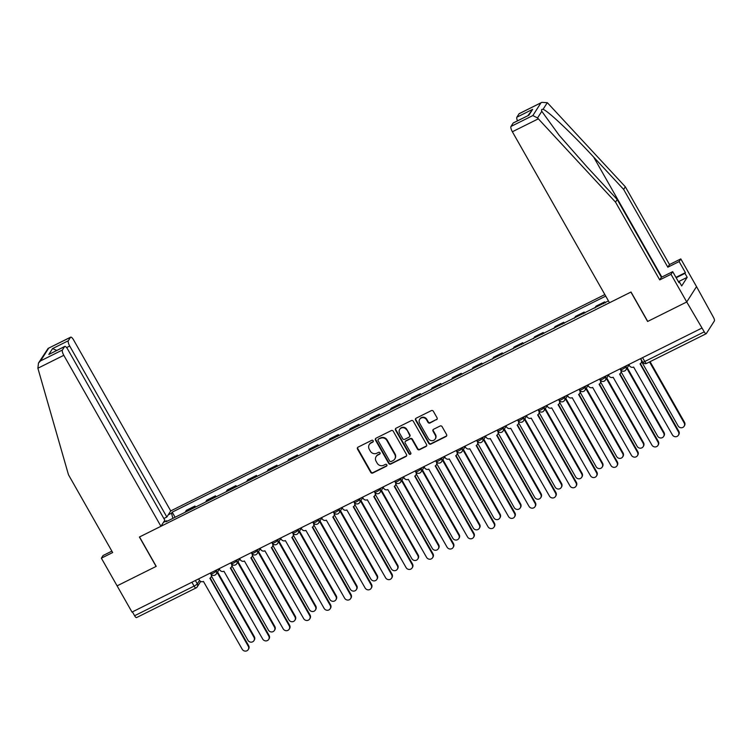 <?xml version="1.0" encoding="UTF-8"?>
<svg xmlns="http://www.w3.org/2000/svg" width="752" height="752" viewBox="0 0 752 752"><rect width="100%" height="100%" fill="white"/><g stroke="black" fill="none" stroke-linecap="round" stroke-linejoin="round"><path stroke-width="1.13" d="M373.171 440.775A1.053 0.996 -147.5 0 0 371.761 440.315L358.065 447.139A1.513 1.419 -147.5 0 0 357.51 449.076L370.736 472.369A1.513 1.419 -147.5 0 0 372.766 473.017L386.462 466.193A1.053 0.996 -147.5 0 0 386.848 464.839A1.053 0.996 -147.5 0 0 385.428 464.379L383.661 465.262A4.832 4.531 -147.5 0 1 377.184 463.185L376.075 461.239A4.832 4.531 -147.5 0 1 377.852 455.045L379.619 454.161A1.053 0.996 -147.5 0 0 380.014 452.807A1.053 0.996 -147.5 0 0 378.594 452.347L376.818 453.23A4.832 4.531 -147.5 0 1 370.341 451.144L369.241 449.207A4.832 4.531 -147.5 0 1 371.009 443.013L372.785 442.129A1.053 0.996 -147.5 0 0 373.171 440.775M436.517 419.748A1.513 1.419 -147.5 0 0 437.072 417.811L433.359 411.278A1.513 1.419 -147.5 0 0 431.338 410.62L416.129 418.206A1.513 1.419 -147.5 0 0 415.574 420.142L428.809 443.426A1.513 1.419 -147.5 0 0 430.83 444.084L446.039 436.498A1.513 1.419 -147.5 0 0 446.594 434.562L442.11 426.675A1.513 1.419 -147.5 0 0 440.089 426.017L433.575 429.26A1.513 1.419 -147.5 0 0 433.02 431.197L435.248 435.117A4.042 3.788 -147.5 0 1 435.201 439.008A4.042 3.788 -147.5 0 1 428.349 438.548L419.635 423.216A4.042 3.788 -147.5 0 1 419.682 419.325A4.042 3.788 -147.5 0 1 426.534 419.785L427.982 422.333A1.513 1.419 -147.5 0 0 430.012 422.991L436.809 419.296A1.513 1.419 -147.5 0 0 437.175 419.024M701.644 328.21L132.004 612.09L117.096 585.855L156.228 566.359L139.534 536.956L630.909 292.077L647.604 321.48L686.736 301.975L704.248 331.848A3.074 0.921 63.5 0 0 706.194 333.709A3.074 0.921 63.5 0 0 706.316 333.587L714.4 320.916A3.074 0.921 63.5 0 0 713.469 317.382L696.531 286.615L686.736 301.975L696.531 286.615L680.804 258.923L679.122 261.574L667.832 267.195L669.515 264.554L680.804 258.923M393.277 431.253A1.513 1.419 -147.5 0 0 391.247 430.595L376.038 438.181A1.513 1.419 -147.5 0 0 375.492 440.117L388.718 463.411A1.513 1.419 -147.5 0 0 390.739 464.059L405.958 456.483A1.513 1.419 -147.5 0 0 406.503 454.546L393.277 431.253M396.088 428.189L411.297 420.612A1.513 1.419 -147.5 0 1 413.318 421.261L426.553 444.554A1.513 1.419 -147.5 0 1 425.999 446.491L419.484 449.734A1.513 1.419 -147.5 0 1 417.463 449.085L412.096 439.638A1.513 1.419 -147.5 0 0 410.075 438.989L405.751 441.133A1.513 1.419 -147.5 0 0 405.196 443.069L410.789 452.911A1.053 0.996 -147.5 0 1 410.78 453.926A1.053 0.996 -147.5 0 1 408.985 453.804L395.533 430.125A1.513 1.419 -147.5 0 1 396.088 428.189M604.862 294.577L170.732 510.928L73.602 339.951A4.615 1.391 63.5 0 0 70.688 337.159A4.615 1.391 63.5 0 0 70.5 337.338L68.329 340.741A4.615 1.391 63.5 0 0 69.71 346.042L66.59 347.593M136.676 617.477A3.074 0.921 -116.5 0 1 136.554 617.589A3.074 0.921 -116.5 0 1 134.608 615.728L194.091 586.09A3.074 0.517 -29.6 0 0 197.287 583.881L199.506 580.412M132.427 611.884L134.608 615.728M193.941 507.891A7.078 2.124 -116.5 0 1 194.119 507.403L185.453 511.727A7.078 2.124 63.5 0 0 185.274 512.206M185.453 511.727L186.327 510.354L194.994 506.04L195.576 507.074M194.119 507.403L194.994 506.04M216.068 496.865L215.476 495.831L206.809 500.146L205.935 501.518A7.078 2.124 63.5 0 0 205.757 501.998M214.423 497.683A7.078 2.124 -116.5 0 1 214.602 497.194L215.476 495.831M236.551 486.657L235.959 485.623L227.292 489.937L226.427 491.31A7.078 2.124 63.5 0 0 226.239 491.789M234.906 487.475A7.078 2.124 -116.5 0 1 235.094 486.986L235.959 485.623M257.034 476.448L256.451 475.414L247.784 479.729L246.91 481.101A7.078 2.124 63.5 0 0 246.722 481.581M255.389 477.266A7.078 2.124 -116.5 0 1 255.577 476.777L256.451 475.414M277.516 466.24L276.933 465.206L268.267 469.521L267.392 470.893A7.078 2.124 63.5 0 0 267.214 471.372M275.881 467.058A7.078 2.124 -116.5 0 1 276.059 466.569L276.933 465.206M298.008 456.032L297.416 454.998L288.749 459.312L287.875 460.675A7.078 2.124 63.5 0 0 287.696 461.164M296.363 456.849A7.078 2.124 -116.5 0 1 296.542 456.361L297.416 454.998M318.491 445.814L317.899 444.789L309.232 449.104L308.367 450.467A7.078 2.124 63.5 0 0 308.179 450.956M316.846 446.632A7.078 2.124 -116.5 0 1 317.034 446.152L317.899 444.789M338.973 435.605L338.391 434.581L329.724 438.895L328.85 440.258A7.078 2.124 63.5 0 0 328.662 440.747M337.328 436.423A7.078 2.124 -116.5 0 1 337.516 435.944L338.391 434.581M359.456 425.397L358.873 424.372L350.206 428.687L349.332 430.05A7.078 2.124 63.5 0 0 349.154 430.539M357.82 426.215A7.078 2.124 -116.5 0 1 357.999 425.735L358.873 424.372M379.948 415.189L379.356 414.155L370.689 418.479L369.815 419.842A7.078 2.124 63.5 0 0 369.636 420.33M378.303 416.006A7.078 2.124 -116.5 0 1 378.482 415.527L379.356 414.155M400.431 404.98L399.838 403.946L391.172 408.27L390.307 409.633A7.078 2.124 63.5 0 0 390.119 410.122M398.786 405.798A7.078 2.124 -116.5 0 1 398.974 405.319L399.838 403.946M420.913 394.772L420.33 393.738L411.664 398.062L410.789 399.425A7.078 2.124 63.5 0 0 410.601 399.914M419.268 395.59A7.078 2.124 -116.5 0 1 419.456 395.11L420.33 393.738M441.396 384.563L440.813 383.529L432.146 387.853L431.272 389.216A7.078 2.124 63.5 0 0 431.093 389.705M439.76 385.381A7.078 2.124 -116.5 0 1 439.939 384.902L440.813 383.529M461.888 374.355L461.296 373.321L452.629 377.645L451.755 379.008A7.078 2.124 63.5 0 0 451.576 379.497M460.243 375.173A7.078 2.124 -116.5 0 1 460.421 374.693L461.296 373.321M482.37 364.147L481.778 363.113L473.111 367.437L472.247 368.8A7.078 2.124 63.5 0 0 472.059 369.288M480.725 364.964A7.078 2.124 -116.5 0 1 480.913 364.485L481.778 363.113M502.853 353.938L502.27 352.904L493.603 357.228L492.729 358.591A7.078 2.124 63.5 0 0 492.541 359.08M501.208 354.756A7.078 2.124 -116.5 0 1 501.396 354.267L502.27 352.904M523.336 343.73L522.753 342.696L514.086 347.02L513.212 348.383A7.078 2.124 63.5 0 0 513.033 348.862M521.7 344.548A7.078 2.124 -116.5 0 1 521.879 344.059L522.753 342.696M543.818 333.521L543.235 332.487L534.569 336.811L533.694 338.174A7.078 2.124 63.5 0 0 533.516 338.654M542.183 334.339A7.078 2.124 -116.5 0 1 542.361 333.85L543.235 332.487M564.31 323.313L563.718 322.279L555.051 326.594L554.186 327.966A7.078 2.124 63.5 0 0 553.998 328.445M562.665 324.131A7.078 2.124 -116.5 0 1 562.853 323.642L563.718 322.279M584.793 313.105L584.21 312.071L575.543 316.385L574.669 317.758A7.078 2.124 63.5 0 0 574.481 318.237M583.148 313.922A7.078 2.124 -116.5 0 1 583.336 313.434L584.21 312.071M605.275 302.896L604.693 301.862L596.026 306.177L595.152 307.549A7.078 2.124 63.5 0 0 594.973 308.029M603.64 303.714A7.078 2.124 -116.5 0 1 603.818 303.225L604.693 301.862M168.232 514.847L171.512 513.212L172.875 518.391M605.727 296.1L172.189 512.159L171.512 513.212M167.254 521.192L166.718 520.741L166.042 521.794L608.443 300.885M166.718 520.741L163.438 522.377M175.094 517.282L172.189 512.159M373.274 441.546A1.053 0.996 -147.5 0 1 373.067 441.678L371.3 442.561A4.832 4.531 -147.5 0 0 369.58 444.103L369.288 444.554M376.132 456.586L376.414 456.135A4.832 4.531 -147.5 0 1 378.134 454.593L379.91 453.71A1.053 0.996 -147.5 0 0 380.108 453.578M357.689 447.412A1.513 1.419 -147.5 0 0 357.792 448.624L371.027 471.918A1.513 1.419 -147.5 0 0 373.048 472.576L386.744 465.751A1.053 0.996 -147.5 0 0 386.942 465.61M375.671 438.454A1.513 1.419 -147.5 0 0 375.774 439.666L389.01 462.959A1.513 1.419 -147.5 0 0 391.031 463.608L406.24 456.032A1.513 1.419 -147.5 0 0 406.616 455.759M378.491 439.281A1.053 0.996 -147.5 0 0 378.106 440.644L389.715 461.089A1.053 0.996 -147.5 0 0 391.134 461.54L393.005 460.609A4.832 4.531 -147.5 0 0 394.772 454.415L386.838 440.437A4.832 4.531 -147.5 0 0 380.362 438.35L378.773 438.839A1.053 0.996 -147.5 0 0 378.397 439.177L378.115 439.619M394.725 459.068L395.007 458.617A4.832 4.531 -147.5 0 0 395.063 453.964L394.772 454.415M378.773 438.839L380.644 437.908A4.832 4.531 -147.5 0 1 387.12 439.986L395.063 453.964M405.215 441.621L405.507 441.17A1.513 1.419 -147.5 0 1 406.042 440.691L410.357 438.538A1.513 1.419 -147.5 0 1 412.378 439.187L417.745 448.634A1.513 1.419 -147.5 0 0 419.776 449.282L426.281 446.039A1.513 1.419 -147.5 0 0 426.657 445.767M395.712 428.461A1.513 1.419 -147.5 0 0 395.815 429.683L409.267 453.362A1.053 0.996 -147.5 0 0 410.883 453.682M406.531 429.834A4.042 3.788 -147.5 0 0 399.679 429.383A4.042 3.788 -147.5 0 0 399.632 433.274L402.705 438.67A1.513 1.419 -147.5 0 0 404.726 439.328L409.041 437.175A1.513 1.419 -147.5 0 0 409.596 435.239L406.813 429.383A4.042 3.788 -147.5 0 0 399.961 428.931L399.679 429.383M409.586 436.696L409.868 436.245A1.513 1.419 -147.5 0 0 409.887 434.788L409.596 435.239M406.813 429.383L409.887 434.788M419.682 419.325L419.964 418.883A4.042 3.788 -147.5 0 1 426.816 419.334L428.273 421.891A1.513 1.419 -147.5 0 0 430.294 422.539L436.809 419.296M435.201 439.008L435.493 438.557A4.042 3.788 -147.5 0 0 435.53 434.665L435.248 435.117M433.199 429.533A1.513 1.419 -147.5 0 0 433.312 430.755L435.53 434.665M415.753 418.479A1.513 1.419 -147.5 0 0 415.856 419.691L429.091 442.984A1.513 1.419 -147.5 0 0 431.112 443.633L446.321 436.057A1.513 1.419 -147.5 0 0 446.697 435.784M211.556 576.267L247.916 640.281A3.534 3.318 -147.5 0 0 253.922 640.676A3.534 3.318 -147.5 0 0 253.96 637.264L217.187 572.535M217.554 571.952L254.326 636.69A3.534 3.318 32.5 0 1 254.289 640.093L253.922 640.676M198.622 578.89L199.318 580.112A3.074 2.886 -147.5 0 0 203.435 581.437L242.2 649.239A3.534 3.318 -147.5 0 0 248.207 649.634A3.534 3.318 -147.5 0 0 248.245 646.222L209.874 578.232A3.074 2.886 -147.5 0 0 211.002 574.293L211.124 574.096M211.735 574.754A3.074 2.886 32.5 0 1 211.34 576.671L210.974 577.254M210.212 578.034L248.621 645.639A3.534 3.318 32.5 0 1 248.583 649.051L248.207 649.634M210.306 573.071L211.002 574.293M232.039 566.059L268.398 630.073A3.534 3.318 -147.5 0 0 274.405 630.467A3.534 3.318 -147.5 0 0 274.442 627.055L237.67 562.327M238.036 561.744L274.818 626.472A3.534 3.318 32.5 0 1 274.781 629.885L274.405 630.467M252.522 555.85L288.89 619.864A3.534 3.318 -147.5 0 0 294.887 620.259A3.534 3.318 -147.5 0 0 294.925 616.847L258.152 552.118M258.528 551.536L295.301 616.264A3.534 3.318 32.5 0 1 295.263 619.676L294.887 620.259M37.882 368.226L38.484 363.037L40.552 360.904L62.416 350.009A4.615 1.391 63.5 0 0 63.798 355.311L37.882 368.226L68.479 474.766L112.668 552.551L101.37 558.172L117.096 585.855L156.096 566.425L139.402 537.022L160.937 526.297L63.798 355.311M101.37 558.172L103.062 555.531L111.869 551.141M170.732 510.928L166.85 517.019L69.71 346.042M160.937 526.297L164.82 520.205L67.689 349.219A4.615 1.391 63.5 0 0 64.775 346.428A4.615 1.391 63.5 0 0 64.587 346.606L62.416 350.009M163.861 518.513L166.85 517.019M56.767 350.423L52.565 348.59L68.329 340.741M64.587 346.606L48.824 354.465L64.775 346.428M70.5 337.338L48.119 348.402L38.484 363.037M667.832 267.195L623.643 189.419L625.326 186.778L548.086 103.485L547.296 102.686L541.816 102.366L519.059 113.787A4.615 1.391 -116.5 0 1 519.247 113.608L541.816 102.366M623.643 189.419L593.638 157.055C572.404 133.931 547.23 110.196 543.038 109.36C541.656 109.125 541.243 109.773 541.797 111.305L559.215 135.351L587.209 167.132L617.213 199.496L661.403 277.272L672.692 271.651L678.99 282.724L679.441 282L681.688 285.957L687.206 277.319L684.959 273.361L676.161 277.742M625.326 186.778L669.515 264.554M510.975 126.458L532.839 115.564L537.548 117.97L615.531 202.138L659.72 279.913L671.01 274.292L686.736 301.975L647.735 321.414L631.031 292.011L609.496 302.746L512.366 131.76A4.615 1.391 -116.5 0 1 510.975 126.458L513.146 123.055A4.615 1.391 -116.5 0 1 513.334 122.886L528.91 115.206L513.146 123.055M671.01 274.292L672.692 271.651M675.945 277.366L685.41 272.647L679.122 261.574M685.41 272.647L684.959 273.361M659.72 279.913L661.403 277.272M615.531 202.138L617.213 199.496M517.47 120.828A4.615 1.391 -116.5 0 1 516.887 117.19L519.059 113.787M678.774 282.338L679.441 282M687.206 277.319L678.407 281.699M516.887 117.19L532.651 109.341L527.951 115.601M219.105 568.681L219.8 569.903A3.074 2.886 -147.5 0 0 223.927 571.229L262.692 639.031A3.534 3.318 -147.5 0 0 268.69 639.426A3.534 3.318 -147.5 0 0 268.727 636.013L230.356 568.023A3.074 2.886 -147.5 0 0 231.484 564.085L231.607 563.887M232.227 564.545A3.074 2.886 32.5 0 1 231.823 566.463L231.456 567.046M230.695 567.826L269.103 635.431A3.534 3.318 32.5 0 1 269.066 638.843L268.69 639.426M230.798 562.863L231.484 564.085M239.587 558.473L240.283 559.695A3.074 2.886 -147.5 0 0 244.409 561.02L283.175 628.822A3.534 3.318 -147.5 0 0 289.182 629.217A3.534 3.318 -147.5 0 0 289.219 625.805L250.839 557.815A3.074 2.886 -147.5 0 0 251.976 553.876L252.089 553.679M252.71 554.337A3.074 2.886 32.5 0 1 252.315 556.254L251.939 556.837M251.177 557.617L289.586 625.222A3.534 3.318 32.5 0 1 289.548 628.634L289.182 629.217M251.281 552.654L251.976 553.876M273.004 545.642L309.373 609.656A3.534 3.318 -147.5 0 0 315.379 610.051A3.534 3.318 -147.5 0 0 315.417 606.638L278.635 541.91M279.011 541.327L315.784 606.056A3.534 3.318 32.5 0 1 315.746 609.468L315.379 610.051M293.496 535.433L329.855 599.438A3.534 3.318 -147.5 0 0 335.862 599.842A3.534 3.318 -147.5 0 0 335.9 596.43L299.127 531.692M299.493 531.119L336.266 595.847A3.534 3.318 32.5 0 1 336.229 599.259L335.862 599.842M313.979 525.225L350.338 589.23A3.534 3.318 -147.5 0 0 356.345 589.634A3.534 3.318 -147.5 0 0 356.382 586.222L319.609 521.484M319.976 520.91L356.758 585.639A3.534 3.318 32.5 0 1 356.721 589.051L356.345 589.634M260.079 548.264L260.765 549.486A3.074 2.886 -147.5 0 0 264.892 550.812L303.658 618.605A3.534 3.318 -147.5 0 0 309.664 619.009A3.534 3.318 -147.5 0 0 309.702 615.597L271.331 547.606A3.074 2.886 -147.5 0 0 272.459 543.658L272.581 543.47M273.192 544.128A3.074 2.886 32.5 0 1 272.797 546.046L272.421 546.629M271.669 547.409L310.068 615.014A3.534 3.318 32.5 0 1 310.031 618.426L309.664 619.009M271.763 542.446L272.459 543.658M280.562 538.056L281.257 539.278A3.074 2.886 -147.5 0 0 285.375 540.603L324.14 608.396A3.534 3.318 -147.5 0 0 330.147 608.8A3.534 3.318 -147.5 0 0 330.184 605.388L291.814 537.398A3.074 2.886 -147.5 0 0 292.942 533.45L293.064 533.262M293.675 533.92A3.074 2.886 32.5 0 1 293.28 535.838L292.913 536.42M292.152 537.201L330.56 604.805A3.534 3.318 32.5 0 1 330.523 608.218L330.147 608.8M292.246 532.237L292.942 533.45M301.044 527.848L301.74 529.07A3.074 2.886 -147.5 0 0 305.867 530.395L344.632 598.188A3.534 3.318 -147.5 0 0 350.629 598.592A3.534 3.318 -147.5 0 0 350.667 595.18L312.296 527.19A3.074 2.886 -147.5 0 0 313.424 523.242L313.546 523.054M314.167 523.712A3.074 2.886 32.5 0 1 313.763 525.629L313.396 526.212M312.635 526.992L351.043 594.597A3.534 3.318 32.5 0 1 351.005 598.009L350.629 598.592M312.729 522.02L313.424 523.242M334.461 515.017L370.83 579.021A3.534 3.318 -147.5 0 0 376.827 579.425A3.534 3.318 -147.5 0 0 376.865 576.013L340.092 511.275M340.468 510.693L377.241 575.43A3.534 3.318 32.5 0 1 377.203 578.843L376.827 579.425M321.527 517.639L322.223 518.861A3.074 2.886 -147.5 0 0 326.349 520.187L365.115 587.979A3.534 3.318 -147.5 0 0 371.121 588.384A3.534 3.318 -147.5 0 0 371.159 584.971L332.779 516.981A3.074 2.886 -147.5 0 0 333.916 513.033L334.029 512.845M334.649 513.503A3.074 2.886 32.5 0 1 334.255 515.421L333.879 516.004M333.117 516.784L371.526 584.389A3.534 3.318 32.5 0 1 371.488 587.801L371.121 588.384M333.221 511.811L333.916 513.033M354.944 504.808L391.313 568.813A3.534 3.318 -147.5 0 0 397.319 569.217A3.534 3.318 -147.5 0 0 397.357 565.805L360.575 501.067M360.951 500.484L397.723 565.222A3.534 3.318 32.5 0 1 397.686 568.634L397.319 569.217M342.019 507.431L342.705 508.653A3.074 2.886 -147.5 0 0 346.832 509.978L385.597 577.771A3.534 3.318 -147.5 0 0 391.604 578.175A3.534 3.318 -147.5 0 0 391.642 574.763L353.271 506.773A3.074 2.886 -147.5 0 0 354.399 502.825L354.521 502.637M355.132 503.295A3.074 2.886 32.5 0 1 354.737 505.212L354.361 505.795M353.609 506.575L392.008 574.18A3.534 3.318 32.5 0 1 391.971 577.592L391.604 578.175M353.703 501.603L354.399 502.825M375.436 494.59L411.795 558.604A3.534 3.318 -147.5 0 0 417.802 559.009A3.534 3.318 -147.5 0 0 417.839 555.596L381.067 490.859M381.433 490.276L418.206 555.014A3.534 3.318 32.5 0 1 418.168 558.426L417.802 559.009M362.502 497.222L363.197 498.444A3.074 2.886 -147.5 0 0 367.314 499.77L406.08 567.563A3.534 3.318 -147.5 0 0 412.087 567.967A3.534 3.318 -147.5 0 0 412.124 564.555L373.753 496.564A3.074 2.886 -147.5 0 0 374.881 492.616L375.004 492.428M375.615 493.086A3.074 2.886 32.5 0 1 375.22 495.004L374.853 495.577M374.092 496.367L412.5 563.972A3.534 3.318 32.5 0 1 412.463 567.384L412.087 567.967M374.186 491.394L374.881 492.616M395.919 484.382L432.278 548.396A3.534 3.318 -147.5 0 0 438.284 548.8A3.534 3.318 -147.5 0 0 438.322 545.388L401.549 480.65M401.916 480.067L438.698 544.805A3.534 3.318 32.5 0 1 438.66 548.217L438.284 548.8M382.984 487.014L383.68 488.236A3.074 2.886 -147.5 0 0 387.806 489.561L426.572 557.354A3.534 3.318 -147.5 0 0 432.569 557.749A3.534 3.318 -147.5 0 0 432.607 554.346L394.236 486.356A3.074 2.886 -147.5 0 0 395.364 482.408L395.486 482.22M396.107 482.878A3.074 2.886 32.5 0 1 395.702 484.786L395.336 485.369M394.574 486.159L432.983 553.763A3.534 3.318 32.5 0 1 432.945 557.176L432.569 557.749M394.668 481.186L395.364 482.408M416.401 474.174L452.77 538.188A3.534 3.318 -147.5 0 0 458.767 538.582A3.534 3.318 -147.5 0 0 458.805 535.18L422.032 470.442M422.408 469.859L459.181 534.597A3.534 3.318 32.5 0 1 459.143 538.009L458.767 538.582M436.884 463.965L473.252 527.979A3.534 3.318 -147.5 0 0 479.259 528.374A3.534 3.318 -147.5 0 0 479.297 524.971L442.514 460.233M442.89 459.651L479.663 524.388A3.534 3.318 32.5 0 1 479.626 527.791L479.259 528.374M457.376 453.757L493.735 517.771A3.534 3.318 -147.5 0 0 499.742 518.166A3.534 3.318 -147.5 0 0 499.779 514.763L463.006 450.025M463.373 449.442L500.146 514.18A3.534 3.318 32.5 0 1 500.108 517.583L499.742 518.166M477.858 443.548L514.218 507.562A3.534 3.318 -147.5 0 0 520.224 507.957A3.534 3.318 -147.5 0 0 520.262 504.554L483.489 439.817M483.856 439.234L520.638 503.972A3.534 3.318 32.5 0 1 520.6 507.374L520.224 507.957M498.341 433.34L534.71 497.354A3.534 3.318 -147.5 0 0 540.707 497.749A3.534 3.318 -147.5 0 0 540.744 494.346L503.972 429.608M504.348 429.025L541.12 493.763A3.534 3.318 32.5 0 1 541.083 497.166L540.707 497.749M518.824 423.132L555.192 487.146A3.534 3.318 -147.5 0 0 561.199 487.54A3.534 3.318 -147.5 0 0 561.227 484.138L524.454 419.4M524.83 418.817L561.603 483.555A3.534 3.318 32.5 0 1 561.565 486.958L561.199 487.54M403.467 476.806L404.162 478.028A3.074 2.886 -147.5 0 0 408.289 479.353L447.055 547.146A3.534 3.318 -147.5 0 0 453.061 547.541A3.534 3.318 -147.5 0 0 453.089 544.138L414.719 476.148A3.074 2.886 -147.5 0 0 415.847 472.2L415.969 472.012M416.589 472.67A3.074 2.886 32.5 0 1 416.194 474.578L415.818 475.161M415.057 475.95L453.465 543.555A3.534 3.318 32.5 0 1 453.428 546.958L453.061 547.541M415.16 470.978L415.847 472.2M423.959 466.597L424.645 467.819A3.074 2.886 -147.5 0 0 428.772 469.145L467.537 536.937A3.534 3.318 -147.5 0 0 473.544 537.332A3.534 3.318 -147.5 0 0 473.581 533.929L435.211 465.939A3.074 2.886 -147.5 0 0 436.339 461.991L436.461 461.803M437.072 462.461A3.074 2.886 32.5 0 1 436.677 464.369L436.301 464.952M435.549 465.742L473.948 533.347A3.534 3.318 32.5 0 1 473.91 536.749L473.544 537.332M435.643 460.769L436.339 461.991M444.441 456.389L445.137 457.611A3.074 2.886 -147.5 0 0 449.254 458.936L488.02 526.729A3.534 3.318 -147.5 0 0 494.026 527.124A3.534 3.318 -147.5 0 0 494.064 523.721L455.693 455.731A3.074 2.886 -147.5 0 0 456.821 451.783L456.943 451.595M457.554 452.253A3.074 2.886 32.5 0 1 457.16 454.161L456.793 454.744M456.032 455.533L494.431 523.138A3.534 3.318 32.5 0 1 494.402 526.541L494.026 527.124M456.126 450.561L456.821 451.783M464.924 446.18L465.62 447.402A3.074 2.886 -147.5 0 0 469.746 448.728L508.512 516.521A3.534 3.318 -147.5 0 0 514.509 516.915A3.534 3.318 -147.5 0 0 514.547 513.513L476.176 445.522A3.074 2.886 -147.5 0 0 477.304 441.574L477.426 441.386M478.046 442.044A3.074 2.886 32.5 0 1 477.642 443.953L477.276 444.535M476.514 445.325L514.923 512.93A3.534 3.318 32.5 0 1 514.885 516.333L514.509 516.915M476.608 440.352L477.304 441.574M485.407 435.972L486.102 437.194A3.074 2.886 -147.5 0 0 490.229 438.519L528.994 506.312A3.534 3.318 -147.5 0 0 535.001 506.707A3.534 3.318 -147.5 0 0 535.029 503.304L496.658 435.314A3.074 2.886 -147.5 0 0 497.786 431.366L497.909 431.178M498.529 431.827A3.074 2.886 32.5 0 1 498.134 433.744L497.758 434.327M496.997 435.117L535.405 502.721A3.534 3.318 32.5 0 1 535.368 506.124L535.001 506.707M497.1 430.144L497.786 431.366M505.899 425.764L506.585 426.976A3.074 2.886 -147.5 0 0 510.711 428.311L549.477 496.104A3.534 3.318 -147.5 0 0 555.484 496.499A3.534 3.318 -147.5 0 0 555.521 493.096L517.15 425.106A3.074 2.886 -147.5 0 0 518.278 421.158L518.401 420.97M519.012 421.618A3.074 2.886 32.5 0 1 518.617 423.536L518.241 424.119M517.479 424.899L555.888 492.513A3.534 3.318 32.5 0 1 555.85 495.916L555.484 496.499M517.583 419.936L518.278 421.158M539.316 412.923L575.675 476.937A3.534 3.318 -147.5 0 0 581.681 477.332A3.534 3.318 -147.5 0 0 581.719 473.929L544.946 409.191M545.313 408.609L582.086 473.346A3.534 3.318 32.5 0 1 582.048 476.749L581.681 477.332M526.381 415.555L527.077 416.768A3.074 2.886 -147.5 0 0 531.194 418.103L569.96 485.895A3.534 3.318 -147.5 0 0 575.966 486.29A3.534 3.318 -147.5 0 0 576.004 482.887L537.633 414.897A3.074 2.886 -147.5 0 0 538.761 410.949L538.883 410.761M539.494 411.41A3.074 2.886 32.5 0 1 539.099 413.327L538.733 413.91M537.971 414.69L576.37 482.305A3.534 3.318 32.5 0 1 576.342 485.707L575.966 486.29M538.065 409.727L538.761 410.949M559.798 402.715L596.157 466.729A3.534 3.318 -147.5 0 0 602.164 467.124A3.534 3.318 -147.5 0 0 602.202 463.721L565.429 398.983M565.795 398.4L602.568 463.138A3.534 3.318 32.5 0 1 602.54 466.541L602.164 467.124M546.864 405.337L547.559 406.559A3.074 2.886 -147.5 0 0 551.686 407.894L590.452 475.687A3.534 3.318 -147.5 0 0 596.449 476.082A3.534 3.318 -147.5 0 0 596.486 472.679L558.116 404.679A3.074 2.886 -147.5 0 0 559.244 400.741L559.366 400.543M559.986 401.201A3.074 2.886 32.5 0 1 559.582 403.119L559.215 403.702M558.454 404.482L596.862 472.096A3.534 3.318 32.5 0 1 596.825 475.499L596.449 476.082M558.548 399.519L559.244 400.741M580.281 392.506L616.649 456.52A3.534 3.318 -147.5 0 0 622.647 456.915A3.534 3.318 -147.5 0 0 622.684 453.512L585.911 388.775M586.287 388.192L623.06 452.93A3.534 3.318 32.5 0 1 623.023 456.332L622.647 456.915M567.346 395.129L568.042 396.351A3.074 2.886 -147.5 0 0 572.169 397.686L610.934 465.479A3.534 3.318 -147.5 0 0 616.941 465.873A3.534 3.318 -147.5 0 0 616.969 462.461L578.598 394.471A3.074 2.886 -147.5 0 0 579.726 390.532L579.848 390.335M580.469 390.993A3.074 2.886 32.5 0 1 580.074 392.911L579.698 393.493M578.937 394.274L617.345 461.888A3.534 3.318 32.5 0 1 617.307 465.291L616.941 465.873M579.04 389.31L579.726 390.532M600.763 382.298L637.132 446.312A3.534 3.318 -147.5 0 0 643.139 446.707A3.534 3.318 -147.5 0 0 643.167 443.295L606.394 378.566M606.77 377.983L643.543 442.721A3.534 3.318 32.5 0 1 643.505 446.124L643.139 446.707M587.838 384.921L588.525 386.143A3.074 2.886 -147.5 0 0 592.651 387.468L631.417 455.27A3.534 3.318 -147.5 0 0 637.423 455.665A3.534 3.318 -147.5 0 0 637.461 452.253L599.09 384.263A3.074 2.886 -147.5 0 0 600.218 380.324L600.34 380.127M600.951 380.785A3.074 2.886 32.5 0 1 600.557 382.702L600.181 383.285M599.419 384.065L637.828 451.67A3.534 3.318 32.5 0 1 637.79 455.082L637.423 455.665M599.523 379.102L600.218 380.324M621.255 372.09L657.615 436.104A3.534 3.318 -147.5 0 0 663.621 436.498A3.534 3.318 -147.5 0 0 663.659 433.086L626.877 368.358M627.253 367.775L664.025 432.503A3.534 3.318 32.5 0 1 663.988 435.916L663.621 436.498M608.321 374.712L609.017 375.934A3.074 2.886 -147.5 0 0 613.134 377.26L651.899 445.062A3.534 3.318 -147.5 0 0 657.906 445.457A3.534 3.318 -147.5 0 0 657.944 442.044L619.573 374.054A3.074 2.886 -147.5 0 0 620.701 370.116L620.823 369.918M621.434 370.576A3.074 2.886 32.5 0 1 621.039 372.494L620.673 373.077M619.911 373.857L658.31 441.462A3.534 3.318 32.5 0 1 658.282 444.874L657.906 445.457M620.005 368.894L620.701 370.116M641.738 361.881L678.097 425.895A3.534 3.318 -147.5 0 0 684.104 426.29A3.534 3.318 -147.5 0 0 684.141 422.878L649.521 361.947M650.076 361.674L684.508 422.295A3.534 3.318 32.5 0 1 684.48 425.707L684.104 426.29M628.804 364.504L629.499 365.726A3.074 2.886 -147.5 0 0 633.626 367.051L672.391 434.853A3.534 3.318 -147.5 0 0 678.389 435.248A3.534 3.318 -147.5 0 0 678.426 431.836L640.055 363.846A3.074 2.886 -147.5 0 0 641.183 359.907L641.296 359.729M641.954 360.875A3.074 2.886 32.5 0 1 641.522 362.285L641.155 362.868M640.394 363.648L678.802 431.253A3.534 3.318 32.5 0 1 678.765 434.665L678.389 435.248M640.488 358.685L641.183 359.907M195.379 580.506L197.287 583.881A3.074 2.886 -147.5 0 1 196.159 587.829A3.074 0.921 -116.5 0 1 196.037 587.942A3.074 0.921 -116.5 0 1 194.091 586.09L191.91 582.236M583.336 313.434L574.669 317.758M562.853 323.642L554.186 327.966M542.361 333.85L533.694 338.174M521.879 344.059L513.212 348.383M501.396 354.267L492.729 358.591M480.913 364.485L472.247 368.8M460.421 374.693L451.755 379.008M439.939 384.902L431.272 389.216M419.456 395.11L410.789 399.425M398.974 405.319L390.307 409.633M378.482 415.527L369.815 419.842M357.999 425.735L349.332 430.05M337.516 435.944L328.85 440.258M317.034 446.152L308.367 450.467M296.542 456.361L287.875 460.675M276.059 466.569L267.392 470.893M255.577 476.777L246.91 481.101M235.094 486.986L226.427 491.31M214.602 497.194L205.935 501.518M603.818 303.225L595.152 307.549M625.561 366.121L625.974 366.863L626.858 365.472M605.078 376.329L605.492 377.072L606.375 375.68M584.586 386.537L585.009 387.28L585.893 385.898M564.103 396.755L564.526 397.488L565.401 396.107M543.621 406.964L544.034 407.697L544.918 406.315M523.138 417.172L523.552 417.905L524.435 416.523M502.646 427.38L503.069 428.114L503.953 426.732M482.164 437.589L482.587 438.322L483.461 436.94M461.681 447.797L462.095 448.53L462.978 447.149M441.198 458.006L441.612 458.739L442.496 457.357M420.706 468.214L421.129 468.947L422.013 467.565M400.224 478.422L400.647 479.156L401.521 477.774M379.741 488.631L380.155 489.364L381.038 487.982M359.259 498.839L359.672 499.572L360.556 498.191M338.767 509.048L339.19 509.781L340.073 508.399M318.284 519.256L318.707 519.989L319.591 518.607M297.801 529.464L298.215 530.198L299.099 528.816M277.319 539.673L277.732 540.415L278.616 539.024M256.827 549.881L257.25 550.624L258.133 549.233M236.344 560.09L236.767 560.832L237.651 559.441M215.862 570.298L216.275 571.041L217.159 569.649M210.475 572.986L210.974 573.87A3.074 0.517 -29.6 0 0 213.493 573.033A3.074 0.517 -29.6 0 0 216.275 571.041A3.074 2.886 32.5 0 1 215.147 574.979M230.958 562.778L231.466 563.662A3.074 0.517 -29.6 0 0 233.975 562.825A3.074 0.517 -29.6 0 0 236.767 560.832A3.074 2.886 32.5 0 1 235.639 564.771M251.45 552.57L251.948 553.444A3.074 0.517 -29.6 0 0 254.467 552.607A3.074 0.517 -29.6 0 0 257.25 550.624A3.074 2.886 32.5 0 1 256.122 554.562M271.933 542.361L272.431 543.235A3.074 0.517 -29.6 0 0 274.95 542.399A3.074 0.517 -29.6 0 0 277.732 540.415A3.074 2.886 32.5 0 1 276.604 544.354M292.415 532.153L292.913 533.027A3.074 0.517 -29.6 0 0 295.433 532.19A3.074 0.517 -29.6 0 0 298.215 530.198A3.074 2.886 32.5 0 1 297.087 534.146M312.898 521.944L313.405 522.819A3.074 0.517 -29.6 0 0 315.915 521.982A3.074 0.517 -29.6 0 0 318.707 519.989A3.074 2.886 32.5 0 1 317.579 523.937M333.39 511.736L333.888 512.61A3.074 0.517 -29.6 0 0 336.407 511.774A3.074 0.517 -29.6 0 0 339.19 509.781A3.074 2.886 32.5 0 1 338.062 513.729M353.872 501.518L354.371 502.402A3.074 0.517 -29.6 0 0 356.89 501.565A3.074 0.517 -29.6 0 0 359.672 499.572A3.074 2.886 32.5 0 1 358.544 503.52M374.355 491.31L374.853 492.193A3.074 0.517 -29.6 0 0 377.372 491.357A3.074 0.517 -29.6 0 0 380.155 489.364A3.074 2.886 32.5 0 1 379.027 493.312M394.838 481.101L395.345 481.985A3.074 0.517 -29.6 0 0 397.855 481.148A3.074 0.517 -29.6 0 0 400.647 479.156A3.074 2.886 32.5 0 1 399.519 483.104M415.33 470.893L415.828 471.777A3.074 0.517 -29.6 0 0 418.347 470.94A3.074 0.517 -29.6 0 0 421.129 468.947A3.074 2.886 32.5 0 1 420.001 472.895M435.812 460.685L436.31 461.568A3.074 0.517 -29.6 0 0 438.83 460.732A3.074 0.517 -29.6 0 0 441.612 458.739A3.074 2.886 32.5 0 1 440.484 462.687M456.295 450.476L456.793 451.36A3.074 0.517 -29.6 0 0 459.312 450.523A3.074 0.517 -29.6 0 0 462.095 448.53A3.074 2.886 32.5 0 1 460.967 452.478M476.777 440.268L477.285 441.151A3.074 0.517 -29.6 0 0 479.795 440.315A3.074 0.517 -29.6 0 0 482.587 438.322A3.074 2.886 32.5 0 1 481.459 442.27M497.269 430.059L497.768 430.943A3.074 0.517 -29.6 0 0 500.287 430.106A3.074 0.517 -29.6 0 0 503.069 428.114A3.074 2.886 32.5 0 1 501.941 432.062M517.752 419.851L518.25 420.735A3.074 0.517 -29.6 0 0 520.769 419.898A3.074 0.517 -29.6 0 0 523.552 417.905A3.074 2.886 32.5 0 1 522.424 421.853M538.235 409.643L538.733 410.526A3.074 0.517 -29.6 0 0 541.252 409.69A3.074 0.517 -29.6 0 0 544.034 407.697A3.074 2.886 32.5 0 1 542.906 411.645M558.717 399.434L559.225 400.318A3.074 0.517 -29.6 0 0 561.735 399.481A3.074 0.517 -29.6 0 0 564.526 397.488A3.074 2.886 32.5 0 1 563.389 401.436M579.209 389.226L579.707 390.109A3.074 0.517 -29.6 0 0 582.227 389.273A3.074 0.517 -29.6 0 0 585.009 387.28A3.074 2.886 32.5 0 1 583.881 391.219M599.692 379.017L600.19 379.901A3.074 0.517 -29.6 0 0 602.709 379.064A3.074 0.517 -29.6 0 0 605.492 377.072A3.074 2.886 32.5 0 1 604.364 381.01M620.174 368.809L620.673 369.693A3.074 0.517 -29.6 0 0 623.192 368.856A3.074 0.517 -29.6 0 0 625.974 366.863A3.074 2.886 32.5 0 1 624.846 370.802M642.575 357.642L644.765 361.496L704.248 331.848M640.657 358.601L642.659 362.116A3.074 0.517 -29.6 0 0 644.765 361.496A3.074 0.921 -116.5 0 0 646.701 363.348A3.074 0.921 -116.5 0 0 646.833 363.235M254.326 636.69L253.96 637.264M248.245 646.222L248.621 645.639M274.818 626.472L274.442 627.055M295.301 616.264L294.925 616.847M48.636 348.232L40.552 360.904M48.824 354.465L52.565 348.59M547.296 102.686L543.038 109.36M541.797 111.305L537.548 117.97M532.839 115.564L540.923 102.892M532.651 109.341L528.91 115.206M538.291 118.844L512.366 131.76M661.816 277.074L593.638 157.055M268.727 636.013L269.103 635.431M289.219 625.805L289.586 625.222M315.784 606.056L315.417 606.638M336.266 595.847L335.9 596.43M356.758 585.639L356.382 586.222M309.702 615.597L310.068 615.014M330.184 605.388L330.56 604.805M350.667 595.18L351.043 594.597M377.241 575.43L376.865 576.013M371.159 584.971L371.526 584.389M397.723 565.222L397.357 565.805M391.642 574.763L392.008 574.18M418.206 555.014L417.839 555.596M412.124 564.555L412.5 563.972M438.698 544.805L438.322 545.388M432.607 554.346L432.983 553.763M459.181 534.597L458.805 535.18M479.663 524.388L479.297 524.971M500.146 514.18L499.779 514.763M520.638 503.972L520.262 504.554M541.12 493.763L540.744 494.346M561.603 483.555L561.227 484.138M453.089 544.138L453.465 543.555M473.581 533.929L473.948 533.347M494.064 523.721L494.431 523.138M514.547 513.513L514.923 512.93M535.029 503.304L535.405 502.721M555.521 493.096L555.888 492.513M582.086 473.346L581.719 473.929M576.004 482.887L576.37 482.305M602.568 463.138L602.202 463.721M596.486 472.679L596.862 472.096M623.06 452.93L622.684 453.512M616.969 462.461L617.345 461.888M643.543 442.721L643.167 443.295M637.461 452.253L637.828 451.67M664.025 432.503L663.659 433.086M657.944 442.044L658.31 441.462M684.508 422.295L684.141 422.878M678.426 431.836L678.802 431.253M210.974 573.87A3.074 3.074 0 0 0 216.247 574.002L219.358 569.123M231.466 563.662A3.074 3.074 0 0 0 236.73 563.793L239.841 558.915M251.948 553.444A3.074 3.074 0 0 0 257.212 553.585L260.324 548.706M272.431 543.235A3.074 3.074 0 0 0 277.704 543.376L280.816 538.498M292.913 533.027A3.074 3.074 0 0 0 298.187 533.168L301.298 528.289M313.405 522.819A3.074 3.074 0 0 0 318.669 522.96L321.781 518.081M333.888 512.61A3.074 3.074 0 0 0 339.152 512.751L342.263 507.873M354.371 502.402A3.074 3.074 0 0 0 359.644 502.543L362.755 497.664M374.853 492.193A3.074 3.074 0 0 0 380.127 492.334L383.238 487.456M395.345 481.985A3.074 3.074 0 0 0 400.609 482.117L403.721 477.247M415.828 471.777A3.074 3.074 0 0 0 421.092 471.908L424.203 467.039M436.31 461.568A3.074 3.074 0 0 0 441.584 461.7L444.695 456.831M456.793 451.36A3.074 3.074 0 0 0 462.066 451.491L465.178 446.622M477.285 441.151A3.074 3.074 0 0 0 482.549 441.283L485.66 436.404M497.768 430.943A3.074 3.074 0 0 0 503.032 431.075L506.143 426.196M518.25 420.735A3.074 3.074 0 0 0 523.524 420.866L526.635 415.988M538.733 410.526A3.074 3.074 0 0 0 544.006 410.658L547.118 405.779M559.225 400.318A3.074 3.074 0 0 0 564.489 400.449L567.6 395.571M579.707 390.109A3.074 3.074 0 0 0 584.971 390.241L588.083 385.362M600.19 379.901A3.074 3.074 0 0 0 605.463 380.033L608.565 375.154M620.673 369.693A3.074 3.074 0 0 0 625.946 369.824L629.057 364.946M706.194 333.709L646.701 363.348A3.074 3.074 0 0 1 642.659 362.116M200.718 581.428L197.259 586.842A3.074 3.074 0 0 1 196.037 587.942L136.554 617.589M48.119 348.402L70.688 337.159"/></g></svg>
